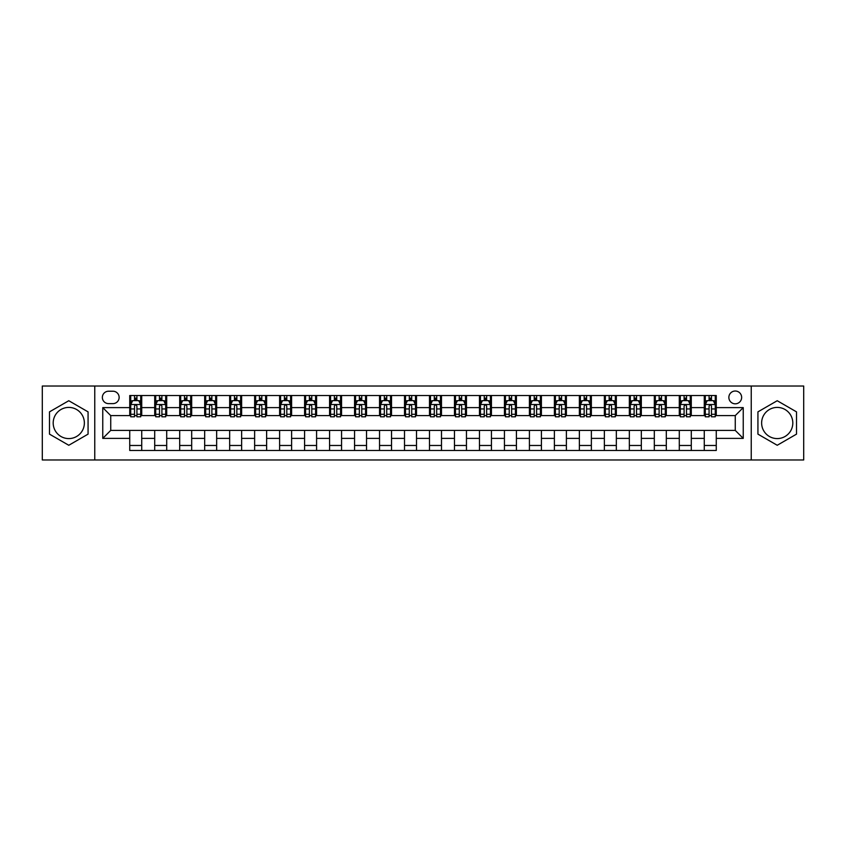 <?xml version="1.0" encoding="UTF-8"?>
<svg xmlns="http://www.w3.org/2000/svg" width="846" height="846" viewBox="0 0 846 846"><rect width="100%" height="100%" fill="white"/><g stroke="black" fill="none" stroke-linecap="round" stroke-linejoin="round"><path stroke-width="1.27" d="M777.22 407.412A15.588 15.588 0 0 0 761.633 423A15.588 15.588 0 0 0 777.22 438.588A15.588 15.588 0 0 0 792.808 423A15.588 15.588 0 0 0 777.22 407.412M735.259 391.021A6.398 6.398 0 0 0 728.861 397.419A6.398 6.398 0 0 0 735.259 403.817A6.398 6.398 0 0 0 741.646 397.419A6.398 6.398 0 0 0 735.259 391.021M68.78 438.588A15.588 15.588 0 0 1 53.192 423A15.588 15.588 0 0 1 68.78 407.412A15.588 15.588 0 0 1 84.367 423A15.588 15.588 0 0 1 68.78 438.588M751.237 459.97L803.7 459.97L803.7 386.03L751.237 386.03L751.237 459.97L94.763 459.97L94.763 386.03L42.3 386.03L42.3 459.97L94.763 459.97M108.552 403.616L112.941 403.616A6.197 6.197 0 0 0 119.138 397.419A6.197 6.197 0 0 0 112.941 391.222L108.552 391.222A6.197 6.197 0 0 0 102.355 397.419A6.197 6.197 0 0 0 108.552 403.616M751.237 386.03L94.763 386.03M129.734 438.387L102.757 438.387L102.757 407.613L129.734 407.613L129.734 415.608L110.741 415.608L110.741 430.392L129.734 430.392L129.734 450.474L716.266 450.474L716.266 430.392L735.259 430.392L735.259 415.608L716.266 415.608L716.266 407.613L743.243 407.613L743.243 438.387L716.266 438.387M716.266 407.613L716.266 395.526L129.734 395.526L129.734 407.613M704.274 395.526L704.274 415.608L705.278 415.608M709.075 415.608L711.475 415.608M715.272 415.608L716.266 415.608M704.274 415.608L690.294 415.608M679.296 395.526L679.296 415.608L680.3 415.608M684.097 415.608L686.497 415.608M679.296 415.608L665.305 415.608M654.318 395.526L654.318 415.608L655.322 415.608M659.119 415.608L661.509 415.608M654.318 415.608L640.327 415.608M629.339 395.526L629.339 415.608L630.333 415.608M634.13 415.608L636.53 415.608M629.339 415.608L615.349 415.608M604.361 395.526L604.361 415.608L605.355 415.608M609.152 415.608L611.552 415.608M604.361 415.608L590.371 415.608M579.373 395.526L579.373 415.608L580.377 415.608M584.174 415.608L586.574 415.608M579.373 415.608L565.392 415.608M554.394 395.526L554.394 415.608L555.399 415.608M559.195 415.608L561.596 415.608M554.394 415.608L540.404 415.608M529.416 395.526L529.416 415.608L530.41 415.608M534.217 415.608L536.607 415.608M529.416 415.608L515.426 415.608M504.438 395.526L504.438 415.608L505.432 415.608M509.229 415.608L511.629 415.608M504.438 415.608L490.447 415.608M479.46 395.526L479.46 415.608L480.454 415.608M484.25 415.608L486.651 415.608M479.46 415.608L465.469 415.608M454.471 395.526L454.471 415.608L455.476 415.608M459.272 415.608L461.673 415.608M454.471 415.608L440.491 415.608M429.493 395.526L429.493 415.608L430.498 415.608M434.294 415.608L436.684 415.608M429.493 415.608L415.502 415.608M404.515 395.526L404.515 415.608L405.509 415.608M409.316 415.608L411.706 415.608M404.515 415.608L390.524 415.608M379.537 395.526L379.537 415.608L380.531 415.608M384.327 415.608L386.728 415.608M379.537 415.608L365.546 415.608M354.559 395.526L354.559 415.608L355.553 415.608M359.349 415.608L361.75 415.608M354.559 415.608L340.568 415.608M329.57 395.526L329.57 415.608L330.575 415.608M334.371 415.608L336.771 415.608M329.57 415.608L315.59 415.608M304.592 395.526L304.592 415.608L305.596 415.608M309.393 415.608L311.783 415.608M304.592 415.608L290.601 415.608M279.614 395.526L279.614 415.608L280.608 415.608M284.404 415.608L286.805 415.608M279.614 415.608L265.623 415.608M254.635 395.526L254.635 415.608L255.629 415.608M259.426 415.608L261.826 415.608M254.635 415.608L240.645 415.608M229.657 395.526L229.657 415.608L230.651 415.608M234.448 415.608L236.848 415.608M229.657 415.608L215.667 415.608M204.669 395.526L204.669 415.608L205.673 415.608M209.47 415.608L211.87 415.608M204.669 415.608L190.678 415.608M179.69 395.526L179.69 415.608L180.695 415.608M184.491 415.608L186.881 415.608M179.69 415.608L165.7 415.608M154.712 395.526L154.712 415.608L155.706 415.608M159.503 415.608L161.903 415.608M154.712 415.608L140.722 415.608M129.734 415.608L130.728 415.608M134.525 415.608L136.925 415.608M129.734 430.392L141.726 430.392L141.726 450.474M716.266 430.392L141.726 430.392M141.726 395.526L141.726 415.608M129.734 400.518L130.728 400.518M134.525 400.518L136.925 400.518M140.722 400.518L141.726 400.518M129.734 445.482L141.726 445.482M154.712 430.392L154.712 450.474M166.704 395.526L166.704 415.608M154.712 400.518L155.706 400.518M159.503 400.518L161.903 400.518M165.7 400.518L166.704 400.518M166.704 430.392L166.704 450.474M154.712 445.482L166.704 445.482M179.69 430.392L179.69 450.474M191.682 430.392L191.682 450.474M179.69 445.482L191.682 445.482M191.682 395.526L191.682 415.608M179.69 400.518L180.695 400.518M184.491 400.518L186.881 400.518M190.678 400.518L191.682 400.518M204.669 430.392L204.669 450.474M216.661 430.392L216.661 450.474M204.669 445.482L216.661 445.482M216.661 395.526L216.661 415.608M204.669 400.518L205.673 400.518M209.47 400.518L211.87 400.518M215.667 400.518L216.661 400.518M229.657 430.392L229.657 450.474M241.639 430.392L241.639 450.474M229.657 445.482L241.639 445.482M241.639 395.526L241.639 415.608M229.657 400.518L230.651 400.518M234.448 400.518L236.848 400.518M240.645 400.518L241.639 400.518M254.635 430.392L254.635 450.474M266.627 430.392L266.627 450.474M254.635 445.482L266.627 445.482M266.627 395.526L266.627 415.608M254.635 400.518L255.629 400.518M259.426 400.518L261.826 400.518M265.623 400.518L266.627 400.518M279.614 430.392L279.614 450.474M291.606 430.392L291.606 450.474M279.614 445.482L291.606 445.482M291.606 395.526L291.606 415.608M279.614 400.518L280.608 400.518M284.404 400.518L286.805 400.518M290.601 400.518L291.606 400.518M304.592 430.392L304.592 450.474M316.584 430.392L316.584 450.474M304.592 445.482L316.584 445.482M316.584 395.526L316.584 415.608M304.592 400.518L305.596 400.518M309.393 400.518L311.783 400.518M315.59 400.518L316.584 400.518M329.57 430.392L329.57 450.474M341.562 430.392L341.562 450.474M329.57 445.482L341.562 445.482M341.562 395.526L341.562 415.608M329.57 400.518L330.575 400.518M334.371 400.518L336.771 400.518M340.568 400.518L341.562 400.518M354.559 430.392L354.559 450.474M366.54 430.392L366.54 450.474M354.559 445.482L366.54 445.482M366.54 395.526L366.54 415.608M354.559 400.518L355.553 400.518M359.349 400.518L361.75 400.518M365.546 400.518L366.54 400.518M379.537 430.392L379.537 450.474M391.529 430.392L391.529 450.474M379.537 445.482L391.529 445.482M391.529 395.526L391.529 415.608M379.537 400.518L380.531 400.518M384.327 400.518L386.728 400.518M390.524 400.518L391.529 400.518M404.515 430.392L404.515 450.474M416.507 430.392L416.507 450.474M404.515 445.482L416.507 445.482M416.507 395.526L416.507 415.608M404.515 400.518L405.509 400.518M409.316 400.518L411.706 400.518M415.502 400.518L416.507 400.518M429.493 430.392L429.493 450.474M441.485 430.392L441.485 450.474M429.493 445.482L441.485 445.482M441.485 395.526L441.485 415.608M429.493 400.518L430.498 400.518M434.294 400.518L436.684 400.518M440.491 400.518L441.485 400.518M454.471 430.392L454.471 450.474M466.463 430.392L466.463 450.474M454.471 445.482L466.463 445.482M466.463 395.526L466.463 415.608M454.471 400.518L455.476 400.518M459.272 400.518L461.673 400.518M465.469 400.518L466.463 400.518M479.46 430.392L479.46 450.474M491.441 430.392L491.441 450.474M479.46 445.482L491.441 445.482M491.441 395.526L491.441 415.608M479.46 400.518L480.454 400.518M484.25 400.518L486.651 400.518M490.447 400.518L491.441 400.518M504.438 430.392L504.438 450.474M516.43 430.392L516.43 450.474M504.438 445.482L516.43 445.482M516.43 395.526L516.43 415.608M504.438 400.518L505.432 400.518M509.229 400.518L511.629 400.518M515.426 400.518L516.43 400.518M529.416 430.392L529.416 450.474M541.408 430.392L541.408 450.474M529.416 445.482L541.408 445.482M541.408 395.526L541.408 415.608M529.416 400.518L530.41 400.518M534.217 400.518L536.607 400.518M540.404 400.518L541.408 400.518M554.394 430.392L554.394 450.474M566.386 430.392L566.386 450.474M554.394 445.482L566.386 445.482M566.386 395.526L566.386 415.608M554.394 400.518L555.399 400.518M559.195 400.518L561.596 400.518M565.392 400.518L566.386 400.518M579.373 430.392L579.373 450.474M591.365 430.392L591.365 450.474M579.373 445.482L591.365 445.482M591.365 395.526L591.365 415.608M579.373 400.518L580.377 400.518M584.174 400.518L586.574 400.518M590.371 400.518L591.365 400.518M604.361 430.392L604.361 450.474M616.343 430.392L616.343 450.474M604.361 445.482L616.343 445.482M616.343 395.526L616.343 415.608M604.361 400.518L605.355 400.518M609.152 400.518L611.552 400.518M615.349 400.518L616.343 400.518M629.339 430.392L629.339 450.474M641.331 430.392L641.331 450.474M629.339 445.482L641.331 445.482M641.331 395.526L641.331 415.608M629.339 400.518L630.333 400.518M634.13 400.518L636.53 400.518M640.327 400.518L641.331 400.518M654.318 430.392L654.318 450.474M666.31 430.392L666.31 450.474M654.318 445.482L666.31 445.482M666.31 395.526L666.31 415.608M654.318 400.518L655.322 400.518M659.119 400.518L661.509 400.518M665.305 400.518L666.31 400.518M679.296 430.392L679.296 450.474M691.288 430.392L691.288 450.474M679.296 445.482L691.288 445.482M691.288 395.526L691.288 415.608M679.296 400.518L680.3 400.518M684.097 400.518L686.497 400.518M690.294 400.518L691.288 400.518M704.274 430.392L704.274 450.474M704.274 445.482L716.266 445.482M704.274 400.518L705.278 400.518M709.075 400.518L711.475 400.518M715.272 400.518L716.266 400.518M110.741 415.608L102.757 407.613M110.741 430.392L102.757 438.387M743.243 407.613L735.259 415.608M743.243 438.387L735.259 430.392M68.78 445.271L88.069 434.135L88.069 411.865L68.78 400.729L49.491 411.865L49.491 434.135L68.78 445.271M796.509 411.865L777.22 400.729L757.931 411.865L757.931 434.135L777.22 445.271L796.509 434.135L796.509 411.865M136.925 398.117L134.525 398.117M140.722 414.297L136.925 414.297L136.925 416.803L140.722 416.803L140.722 404.61L138.723 400.613L132.727 400.613L130.728 404.61L130.728 416.803L134.525 416.803L134.525 414.297L130.728 414.297M130.728 404.61L130.728 395.526M140.722 404.61L140.722 395.526M134.525 400.613L134.525 395.526M136.925 395.526L136.925 400.613M136.925 414.297L136.925 406.112C136.132 404.578 135.328 404.578 134.525 406.112L134.525 414.297M161.903 398.117L159.503 398.117M165.7 414.297L161.903 414.297L161.903 416.803L165.7 416.803L165.7 404.61L163.701 400.613L157.705 400.613L155.706 404.61L155.706 416.803L159.503 416.803L159.503 414.297L155.706 414.297M155.706 404.61L155.706 395.526M165.7 404.61L165.7 395.526M159.503 400.613L159.503 395.526M161.903 395.526L161.903 400.613M161.903 414.297L161.903 406.112C161.11 404.578 160.306 404.578 159.503 406.112L159.503 414.297M186.881 398.117L184.491 398.117M190.678 414.297L186.881 414.297L186.881 416.803L190.678 416.803L190.678 404.61L188.69 400.613L182.694 400.613L180.695 404.61L180.695 416.803L184.491 416.803L184.491 414.297L180.695 414.297M180.695 404.61L180.695 395.526M190.678 404.61L190.678 395.526M184.491 400.613L184.491 395.526M186.881 395.526L186.881 400.613M186.881 414.297L186.881 406.112C186.088 404.578 185.285 404.578 184.491 406.112L184.491 414.297M211.87 398.117L209.47 398.117M215.667 414.297L211.87 414.297L211.87 416.803L215.667 416.803L215.667 404.61L213.668 400.613L207.672 400.613L205.673 404.61L205.673 416.803L209.47 416.803L209.47 414.297L205.673 414.297M205.673 404.61L205.673 395.526M215.667 404.61L215.667 395.526M209.47 400.613L209.47 395.526M211.87 395.526L211.87 400.613M211.87 414.297L211.87 406.112C211.066 404.578 210.273 404.578 209.47 406.112L209.47 414.297M236.848 398.117L234.448 398.117M240.645 414.297L236.848 414.297L236.848 416.803L240.645 416.803L240.645 404.61L238.646 400.613L232.65 400.613L230.651 404.61L230.651 416.803L234.448 416.803L234.448 414.297L230.651 414.297M230.651 404.61L230.651 395.526M240.645 404.61L240.645 395.526M234.448 400.613L234.448 395.526M236.848 395.526L236.848 400.613M236.848 414.297L236.848 406.112C236.045 404.578 235.251 404.578 234.448 406.112L234.448 414.297M261.826 398.117L259.426 398.117M265.623 414.297L261.826 414.297L261.826 416.803L265.623 416.803L265.623 404.61L263.624 400.613L257.628 400.613L255.629 404.61L255.629 416.803L259.426 416.803L259.426 414.297L255.629 414.297M255.629 404.61L255.629 395.526M265.623 404.61L265.623 395.526M259.426 400.613L259.426 395.526M261.826 395.526L261.826 400.613M261.826 414.297L261.826 406.112C261.033 404.578 260.23 404.578 259.426 406.112L259.426 414.297M286.805 398.117L284.404 398.117M290.601 414.297L286.805 414.297L286.805 416.803L290.601 416.803L290.601 404.61L288.602 400.613L282.606 400.613L280.608 404.61L280.608 416.803L284.404 416.803L284.404 414.297L280.608 414.297M280.608 404.61L280.608 395.526M290.601 404.61L290.601 395.526M284.404 400.613L284.404 395.526M286.805 395.526L286.805 400.613M286.805 414.297L286.805 406.112C286.011 404.578 285.208 404.578 284.404 406.112L284.404 414.297M311.783 398.117L309.393 398.117M315.59 414.297L311.783 414.297L311.783 416.803L315.59 416.803L315.59 404.61L313.591 400.613L307.595 400.613L305.596 404.61L305.596 416.803L309.393 416.803L309.393 414.297L305.596 414.297M305.596 404.61L305.596 395.526M315.59 404.61L315.59 395.526M309.393 400.613L309.393 395.526M311.783 395.526L311.783 400.613M311.783 414.297L311.783 406.112C310.99 404.578 310.186 404.578 309.393 406.112L309.393 414.297M336.771 398.117L334.371 398.117M340.568 414.297L336.771 414.297L336.771 416.803L340.568 416.803L340.568 404.61L338.569 400.613L332.573 400.613L330.575 404.61L330.575 416.803L334.371 416.803L334.371 414.297L330.575 414.297M330.575 404.61L330.575 395.526M340.568 404.61L340.568 395.526M334.371 400.613L334.371 395.526M336.771 395.526L336.771 400.613M336.771 414.297L336.771 406.112C335.968 404.578 335.175 404.578 334.371 406.112L334.371 414.297M361.75 398.117L359.349 398.117M365.546 414.297L361.75 414.297L361.75 416.803L365.546 416.803L365.546 404.61L363.547 400.613L357.551 400.613L355.553 404.61L355.553 416.803L359.349 416.803L359.349 414.297L355.553 414.297M355.553 404.61L355.553 395.526M365.546 404.61L365.546 395.526M359.349 400.613L359.349 395.526M361.75 395.526L361.75 400.613M361.75 414.297L361.75 406.112C360.946 404.578 360.153 404.578 359.349 406.112L359.349 414.297M386.728 398.117L384.327 398.117M390.524 414.297L386.728 414.297L386.728 416.803L390.524 416.803L390.524 404.61L388.526 400.613L382.529 400.613L380.531 404.61L380.531 416.803L384.327 416.803L384.327 414.297L380.531 414.297M380.531 404.61L380.531 395.526M390.524 404.61L390.524 395.526M384.327 400.613L384.327 395.526M386.728 395.526L386.728 400.613M386.728 414.297L386.728 406.112C385.935 404.578 385.131 404.578 384.327 406.112L384.327 414.297M411.706 398.117L409.316 398.117M415.502 414.297L411.706 414.297L411.706 416.803L415.502 416.803L415.502 404.61L413.504 400.613L407.508 400.613L405.509 404.61L405.509 416.803L409.316 416.803L409.316 414.297L405.509 414.297M405.509 404.61L405.509 395.526M415.502 404.61L415.502 395.526M409.316 400.613L409.316 395.526M411.706 395.526L411.706 400.613M411.706 414.297L411.706 406.112C410.913 404.578 410.109 404.578 409.316 406.112L409.316 414.297M436.684 398.117L434.294 398.117M440.491 414.297L436.684 414.297L436.684 416.803L440.491 416.803L440.491 404.61L438.492 400.613L432.496 400.613L430.498 404.61L430.498 416.803L434.294 416.803L434.294 414.297L430.498 414.297M430.498 404.61L430.498 395.526M440.491 404.61L440.491 395.526M434.294 400.613L434.294 395.526M436.684 395.526L436.684 400.613M436.684 414.297L436.684 406.112C435.891 404.578 435.087 404.578 434.294 406.112L434.294 414.297M461.673 398.117L459.272 398.117M465.469 414.297L461.673 414.297L461.673 416.803L465.469 416.803L465.469 404.61L463.471 400.613L457.475 400.613L455.476 404.61L455.476 416.803L459.272 416.803L459.272 414.297L455.476 414.297M455.476 404.61L455.476 395.526M465.469 404.61L465.469 395.526M459.272 400.613L459.272 395.526M461.673 395.526L461.673 400.613M461.673 414.297L461.673 406.112C460.869 404.578 460.076 404.578 459.272 406.112L459.272 414.297M486.651 398.117L484.25 398.117M490.447 414.297L486.651 414.297L486.651 416.803L490.447 416.803L490.447 404.61L488.449 400.613L482.453 400.613L480.454 404.61L480.454 416.803L484.25 416.803L484.25 414.297L480.454 414.297M480.454 404.61L480.454 395.526M490.447 404.61L490.447 395.526M484.25 400.613L484.25 395.526M486.651 395.526L486.651 400.613M486.651 414.297L486.651 406.112C485.847 404.578 485.054 404.578 484.25 406.112L484.25 414.297M511.629 398.117L509.229 398.117M515.426 414.297L511.629 414.297L511.629 416.803L515.426 416.803L515.426 404.61L513.427 400.613L507.431 400.613L505.432 404.61L505.432 416.803L509.229 416.803L509.229 414.297L505.432 414.297M505.432 404.61L505.432 395.526M515.426 404.61L515.426 395.526M509.229 400.613L509.229 395.526M511.629 395.526L511.629 400.613M511.629 414.297L511.629 406.112C510.836 404.578 510.032 404.578 509.229 406.112L509.229 414.297M536.607 398.117L534.217 398.117M540.404 414.297L536.607 414.297L536.607 416.803L540.404 416.803L540.404 404.61L538.405 400.613L532.409 400.613L530.41 404.61L530.41 416.803L534.217 416.803L534.217 414.297L530.41 414.297M530.41 404.61L530.41 395.526M540.404 404.61L540.404 395.526M534.217 400.613L534.217 395.526M536.607 395.526L536.607 400.613M536.607 414.297L536.607 406.112C535.814 404.578 535.01 404.578 534.217 406.112L534.217 414.297M561.596 398.117L559.195 398.117M565.392 414.297L561.596 414.297L561.596 416.803L565.392 416.803L565.392 404.61L563.394 400.613L557.398 400.613L555.399 404.61L555.399 416.803L559.195 416.803L559.195 414.297L555.399 414.297M555.399 404.61L555.399 395.526M565.392 404.61L565.392 395.526M559.195 400.613L559.195 395.526M561.596 395.526L561.596 400.613M561.596 414.297L561.596 406.112C560.792 404.578 559.989 404.578 559.195 406.112L559.195 414.297M586.574 398.117L584.174 398.117M590.371 414.297L586.574 414.297L586.574 416.803L590.371 416.803L590.371 404.61L588.372 400.613L582.376 400.613L580.377 404.61L580.377 416.803L584.174 416.803L584.174 414.297L580.377 414.297M580.377 404.61L580.377 395.526M590.371 404.61L590.371 395.526M584.174 400.613L584.174 395.526M586.574 395.526L586.574 400.613M586.574 414.297L586.574 406.112C585.77 404.578 584.977 404.578 584.174 406.112L584.174 414.297M611.552 398.117L609.152 398.117M615.349 414.297L611.552 414.297L611.552 416.803L615.349 416.803L615.349 404.61L613.35 400.613L607.354 400.613L605.355 404.61L605.355 416.803L609.152 416.803L609.152 414.297L605.355 414.297M605.355 404.61L605.355 395.526M615.349 404.61L615.349 395.526M609.152 400.613L609.152 395.526M611.552 395.526L611.552 400.613M611.552 414.297L611.552 406.112C610.749 404.578 609.955 404.578 609.152 406.112L609.152 414.297M636.53 398.117L634.13 398.117M640.327 414.297L636.53 414.297L636.53 416.803L640.327 416.803L640.327 404.61L638.328 400.613L632.332 400.613L630.333 404.61L630.333 416.803L634.13 416.803L634.13 414.297L630.333 414.297M630.333 404.61L630.333 395.526M640.327 404.61L640.327 395.526M634.13 400.613L634.13 395.526M636.53 395.526L636.53 400.613M636.53 414.297L636.53 406.112C635.737 404.578 634.934 404.578 634.13 406.112L634.13 414.297M661.509 398.117L659.119 398.117M665.305 414.297L661.509 414.297L661.509 416.803L665.305 416.803L665.305 404.61L663.306 400.613L657.31 400.613L655.322 404.61L655.322 416.803L659.119 416.803L659.119 414.297L655.322 414.297M655.322 404.61L655.322 395.526M665.305 404.61L665.305 395.526M659.119 400.613L659.119 395.526M661.509 395.526L661.509 400.613M661.509 414.297L661.509 406.112C660.715 404.578 659.912 404.578 659.119 406.112L659.119 414.297M686.497 398.117L684.097 398.117M690.294 414.297L686.497 414.297L686.497 416.803L690.294 416.803L690.294 404.61L688.295 400.613L682.299 400.613L680.3 404.61L680.3 416.803L684.097 416.803L684.097 414.297L680.3 414.297M680.3 404.61L680.3 395.526M690.294 404.61L690.294 395.526M684.097 400.613L684.097 395.526M686.497 395.526L686.497 400.613M686.497 414.297L686.497 406.112C685.694 404.578 684.89 404.578 684.097 406.112L684.097 414.297M711.475 398.117L709.075 398.117M715.272 414.297L711.475 414.297L711.475 416.803L715.272 416.803L715.272 404.61L713.273 400.613L707.277 400.613L705.278 404.61L705.278 416.803L709.075 416.803L709.075 414.297L705.278 414.297M705.278 404.61L705.278 395.526M715.272 404.61L715.272 395.526M709.075 400.613L709.075 395.526M711.475 395.526L711.475 400.613M711.475 414.297L711.475 406.112C710.672 404.578 709.879 404.578 709.075 406.112L709.075 414.297M154.712 438.387L141.726 438.387M154.712 407.613L141.726 407.613M179.69 407.613L166.704 407.613M179.69 438.387L166.704 438.387M204.669 407.613L191.682 407.613M204.669 438.387L191.682 438.387M229.657 407.613L216.661 407.613M229.657 438.387L216.661 438.387M254.635 407.613L241.639 407.613M254.635 438.387L241.639 438.387M279.614 407.613L266.627 407.613M279.614 438.387L266.627 438.387M304.592 407.613L291.606 407.613M304.592 438.387L291.606 438.387M329.57 407.613L316.584 407.613M329.57 438.387L316.584 438.387M354.559 407.613L341.562 407.613M354.559 438.387L341.562 438.387M379.537 407.613L366.54 407.613M379.537 438.387L366.54 438.387M404.515 407.613L391.529 407.613M404.515 438.387L391.529 438.387M429.493 407.613L416.507 407.613M429.493 438.387L416.507 438.387M454.471 407.613L441.485 407.613M454.471 438.387L441.485 438.387M479.46 407.613L466.463 407.613M479.46 438.387L466.463 438.387M504.438 407.613L491.441 407.613M504.438 438.387L491.441 438.387M529.416 407.613L516.43 407.613M529.416 438.387L516.43 438.387M554.394 407.613L541.408 407.613M554.394 438.387L541.408 438.387M579.373 407.613L566.386 407.613M579.373 438.387L566.386 438.387M604.361 407.613L591.365 407.613M604.361 438.387L591.365 438.387M629.339 407.613L616.343 407.613M629.339 438.387L616.343 438.387M654.318 407.613L641.331 407.613M654.318 438.387L641.331 438.387M679.296 407.613L666.31 407.613M679.296 438.387L666.31 438.387M704.274 407.613L691.288 407.613M704.274 438.387L691.288 438.387M140.669 404.515L130.781 404.515M130.728 400.856L132.611 400.856M138.839 400.856L140.722 400.856M134.525 408.946L130.728 408.946M140.722 408.946L136.925 408.946M136.925 399.397L134.525 399.397M165.657 404.515L155.759 404.515M155.706 400.856L157.589 400.856M163.828 400.856L165.7 400.856M159.503 408.946L155.706 408.946M165.7 408.946L161.903 408.946M161.903 399.397L159.503 399.397M190.636 404.515L180.737 404.515M180.695 400.856L182.567 400.856M188.806 400.856L190.678 400.856M184.491 408.946L180.695 408.946M190.678 408.946L186.881 408.946M186.881 399.397L184.491 399.397M215.614 404.515L205.726 404.515M205.673 400.856L207.545 400.856M213.784 400.856L215.667 400.856M209.47 408.946L205.673 408.946M215.667 408.946L211.87 408.946M211.87 399.397L209.47 399.397M240.592 404.515L230.704 404.515M230.651 400.856L232.534 400.856M238.762 400.856L240.645 400.856M234.448 408.946L230.651 408.946M240.645 408.946L236.848 408.946M236.848 399.397L234.448 399.397M265.57 404.515L255.682 404.515M255.629 400.856L257.512 400.856M263.741 400.856L265.623 400.856M259.426 408.946L255.629 408.946M265.623 408.946L261.826 408.946M261.826 399.397L259.426 399.397M290.559 404.515L280.661 404.515M280.608 400.856L282.49 400.856M288.729 400.856L290.601 400.856M284.404 408.946L280.608 408.946M290.601 408.946L286.805 408.946M286.805 399.397L284.404 399.397M315.537 404.515L305.639 404.515M305.596 400.856L307.468 400.856M313.707 400.856L315.59 400.856M309.393 408.946L305.596 408.946M315.59 408.946L311.783 408.946M311.783 399.397L309.393 399.397M340.515 404.515L330.627 404.515M330.575 400.856L332.446 400.856M338.686 400.856L340.568 400.856M334.371 408.946L330.575 408.946M340.568 408.946L336.771 408.946M336.771 399.397L334.371 399.397M365.493 404.515L355.606 404.515M355.553 400.856L357.435 400.856M363.664 400.856L365.546 400.856M359.349 408.946L355.553 408.946M365.546 408.946L361.75 408.946M361.75 399.397L359.349 399.397M390.471 404.515L380.584 404.515M380.531 400.856L382.413 400.856M388.642 400.856L390.524 400.856M384.327 408.946L380.531 408.946M390.524 408.946L386.728 408.946M386.728 399.397L384.327 399.397M415.46 404.515L405.562 404.515M405.509 400.856L407.391 400.856M413.631 400.856L415.502 400.856M409.316 408.946L405.509 408.946M415.502 408.946L411.706 408.946M411.706 399.397L409.316 399.397M440.438 404.515L430.54 404.515M430.498 400.856L432.369 400.856M438.609 400.856L440.491 400.856M434.294 408.946L430.498 408.946M440.491 408.946L436.684 408.946M436.684 399.397L434.294 399.397M465.416 404.515L455.529 404.515M455.476 400.856L457.358 400.856M463.587 400.856L465.469 400.856M459.272 408.946L455.476 408.946M465.469 408.946L461.673 408.946M461.673 399.397L459.272 399.397M490.394 404.515L480.507 404.515M480.454 400.856L482.336 400.856M488.565 400.856L490.447 400.856M484.25 408.946L480.454 408.946M490.447 408.946L486.651 408.946M486.651 399.397L484.25 399.397M515.373 404.515L505.485 404.515M505.432 400.856L507.314 400.856M513.554 400.856L515.426 400.856M509.229 408.946L505.432 408.946M515.426 408.946L511.629 408.946M511.629 399.397L509.229 399.397M540.361 404.515L530.463 404.515M530.41 400.856L532.293 400.856M538.532 400.856L540.404 400.856M534.217 408.946L530.41 408.946M540.404 408.946L536.607 408.946M536.607 399.397L534.217 399.397M565.34 404.515L555.441 404.515M555.399 400.856L557.271 400.856M563.51 400.856L565.392 400.856M559.195 408.946L555.399 408.946M565.392 408.946L561.596 408.946M561.596 399.397L559.195 399.397M590.318 404.515L580.43 404.515M580.377 400.856L582.26 400.856M588.488 400.856L590.371 400.856M584.174 408.946L580.377 408.946M590.371 408.946L586.574 408.946M586.574 399.397L584.174 399.397M615.296 404.515L605.408 404.515M605.355 400.856L607.238 400.856M613.466 400.856L615.349 400.856M609.152 408.946L605.355 408.946M615.349 408.946L611.552 408.946M611.552 399.397L609.152 399.397M640.274 404.515L630.386 404.515M630.333 400.856L632.216 400.856M638.455 400.856L640.327 400.856M634.13 408.946L630.333 408.946M640.327 408.946L636.53 408.946M636.53 399.397L634.13 399.397M665.263 404.515L655.364 404.515M655.322 400.856L657.194 400.856M663.433 400.856L665.305 400.856M659.119 408.946L655.322 408.946M665.305 408.946L661.509 408.946M661.509 399.397L659.119 399.397M690.241 404.515L680.343 404.515M680.3 400.856L682.172 400.856M688.411 400.856L690.294 400.856M684.097 408.946L680.3 408.946M690.294 408.946L686.497 408.946M686.497 399.397L684.097 399.397M715.219 404.515L705.331 404.515M705.278 400.856L707.161 400.856M713.39 400.856L715.272 400.856M709.075 408.946L705.278 408.946M715.272 408.946L711.475 408.946M711.475 399.397L709.075 399.397"/></g></svg>
